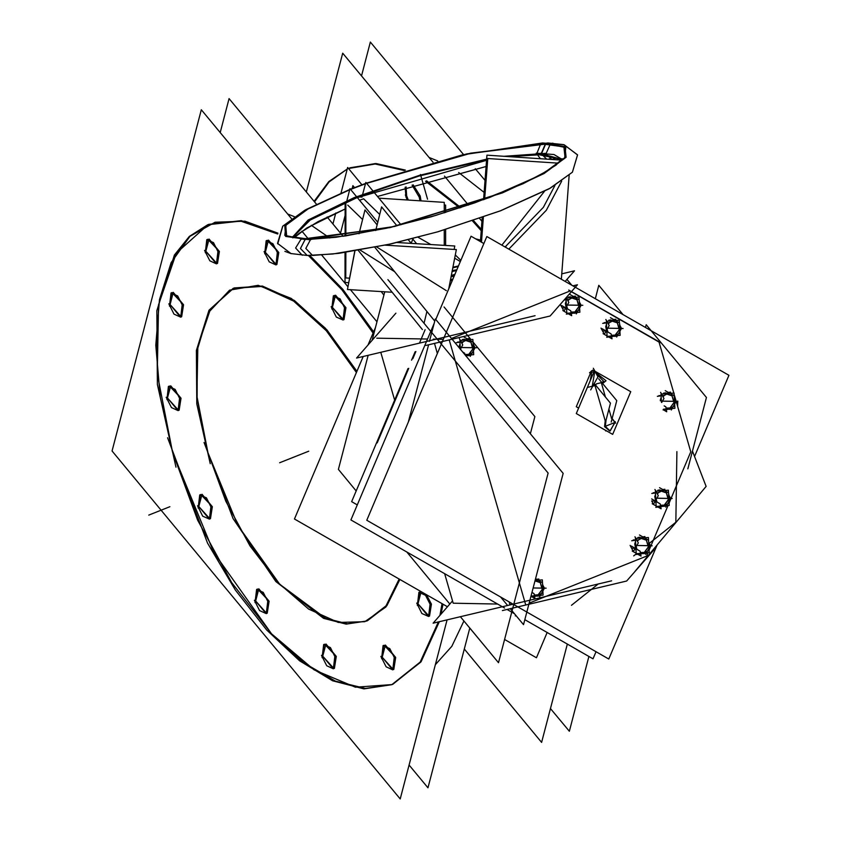 <?xml version="1.0" encoding="UTF-8"?>
<svg xmlns="http://www.w3.org/2000/svg" width="841" height="841" viewBox="0 0 841 841"><rect width="100%" height="100%" fill="white"/><g stroke="black" fill="none" stroke-linecap="round" stroke-linejoin="round"><path stroke-width="1.26" d="M455.317 254.939L460.847 260.353L455.317 254.939M481.315 229.32L473.536 220.573L481.315 229.32M460.815 207.643L426.618 180.868L460.815 207.643M349.614 168.021L375.296 163.522L405.394 170.134L376.232 163.553L350.108 167.822M347.249 169.052L329.062 181.929L314.566 201.851L329.062 181.929L347.249 169.052M475.701 238.876L480.505 240.137L475.701 238.876M406.645 195.711L406.129 186.965L406.645 195.711L408.327 200.042L406.645 195.711M413.162 184.799L420.153 195.953L421.005 200.862L420.153 195.953L413.162 184.799M429.099 157.53L437.719 160.957L429.099 157.53M458.639 172.5L484.09 192.389L458.639 172.5M287.759 214.087L294.361 216.642L287.759 214.087M311.307 225.293L329.735 237.982L311.307 225.293M381.215 291.554L383.916 295.17L381.215 291.554M463.917 620.952L451.827 646.351L435.396 664.59L451.827 646.351L463.917 620.952M373.593 331.88L342.823 289.251L309.793 255.464L342.823 289.251L373.593 331.88M208.274 224.579L176.253 253.152L158.581 304.884L157.278 373.835L172.5 452.059L160.21 397.057L155.785 345.273L159.485 299.596L171.101 262.581L189.982 236.321L215.075 222.266L244.962 221.215L277.982 233.22L241.304 220.657L208.768 224.379M392.81 684.28L421.12 661.709L439.296 621.667L420.857 662.056L392.095 684.553L355.47 687.244L314.135 669.878L271.654 633.956L231.674 582.571L197.656 520.148L172.5 452.059L213.782 552.526L271.79 634.103L303.654 662.666L335.38 681.094L365.415 688.485L392.316 684.469M441.115 613.972L442.944 604.132L441.115 613.972M343.506 319.811L332.416 307.438L333.845 295.696M334.329 295.454L345.924 307.669L344.011 319.654M429.068 616.243L417.977 603.87L419.407 592.127M419.89 591.885L421.183 591.654L417.977 603.87L428.29 616.316L431.486 604.111L429.572 616.085M426.334 594.608L431.486 604.111L426.334 594.608M393.273 669.583L382.182 657.21L383.612 645.467M384.095 645.226L395.69 657.441L393.777 669.425M333.856 668.532L322.765 656.148L324.205 644.406M324.679 644.174L336.274 656.39L334.361 668.374M266.744 613.362L255.653 600.989L257.083 589.247M257.567 589.005L269.162 601.231L267.249 613.215M209.914 518.876L198.823 506.492L200.263 494.75M200.736 494.508L212.331 506.734L210.418 518.718M178.597 410.366L167.506 397.993L168.946 386.25M169.419 386.008L181.015 398.235L179.101 410.219M181.183 316.931L170.092 304.558L171.522 292.815M172.006 292.573L183.601 304.799L181.688 316.773M216.978 263.59L205.887 251.217L207.328 239.475M207.801 239.233L219.396 251.459L217.483 263.443M276.384 264.652L265.304 252.268L266.734 240.526M267.217 240.284L278.802 252.51L276.899 264.495M366.886 620.931L347.417 623.78L325.688 618.387L279.717 584.337L237.782 525.331L207.948 452.689L196.941 396.143L197.856 346.292L210.597 308.847L233.703 288.127M234.197 287.916L262.392 286.014L294.329 300.447L326.886 329.83L356.91 371.301L325.404 328.169L291.27 298.439L258.155 285.278L229.572 290.103L208.568 312.379L197.351 349.74L197.141 398.235L207.948 452.689L225.83 501.257L249.977 545.914L278.371 582.908L308.647 609.147L338.261 622.456L364.742 621.699L385.872 606.95L399.895 579.449L386.849 605.741L367.38 620.742M456.484 270.634L452.08 271.496L456.484 270.634M497.578 604.048L453.236 603.26L444.71 573.73L453.236 603.26L497.578 604.048M380.805 352.295L394.618 400.148L380.805 352.295M451.112 276.437L454.518 275.301L451.112 276.437M674.408 399.832L674.461 398.476L674.408 399.832M666.324 409.472L668.101 408.852L666.324 409.472M663.255 409.462L665.809 409.514L663.255 409.462M669.657 393.441L669.079 392.947L669.657 393.441M595.06 385.588L605.226 420.815L604.542 426.597L615.107 422.371L612.111 418.524L615.107 422.371L609.925 431.002M603.891 381.467L596.29 373.677L603.891 381.467L601.693 382.35L603.891 381.467M592.947 385.84L594.913 385.062L592.947 385.84M604.542 426.597L609.704 431.002M611.533 418.135L608.905 409.052L611.533 418.135M605.446 397.078L601.294 382.666L605.446 397.078M590.319 380.311L591.749 371.995L593.82 372.027L591.749 371.995L590.319 380.311M605.667 430.928L606.613 430.939L601.557 428.048L606.571 430.918M646.613 556.111L529.199 603.092L646.613 556.111L648.022 552.779L646.613 556.111M690.745 451.838L669.1 502.992L690.745 451.838L676.196 401.399L690.745 451.838M668.038 505.483L649.084 550.277L668.038 505.483M659.05 342.024L673.799 393.115L659.05 342.024L571.354 291.732L659.05 342.024M674.104 394.166L676.143 401.231L674.104 394.166M509.783 604.258L513.378 604.322L509.783 604.258L509.089 601.862M437.373 353.399L434.482 343.38M363.617 198.749L359.506 200.221L363.617 198.749L379.764 214.434L363.617 198.749M458.229 266.534L452.794 267.848L458.229 266.534M450.345 280.379L452.647 279.706L450.345 280.379M394.702 271.748L360.116 250.113L394.702 271.748M505.304 247.075L506.44 245.646L505.304 247.075M619.701 326.897L619.754 325.541L619.701 326.897M611.607 336.537L613.383 335.927L611.607 336.537M608.18 336.526L611.102 336.579L608.18 336.526M614.95 320.516L614.361 320.022L614.95 320.516M579.354 303.769L579.407 302.413L579.354 303.769M571.27 313.409L573.036 312.789L571.27 313.409M567.843 313.399L570.755 313.451L567.843 313.399M574.603 297.378L574.025 296.884L574.603 297.378M473.273 346.219L473.325 344.863L473.273 346.219M465.693 355.69L466.955 355.238L465.693 355.69M468.521 339.827L467.932 339.333L468.521 339.827M542.666 586.65L542.718 585.294L542.666 586.65M534.582 596.29L536.358 595.68L534.582 596.29M531.155 596.28L534.077 596.332L531.155 596.28M537.914 580.269L537.336 579.775L537.914 580.269M648.758 544.201L648.81 542.844L648.758 544.201M640.663 553.841L642.44 553.22L640.663 553.841M637.236 553.83L640.159 553.883L637.236 553.83M644.006 537.809L643.418 537.315L644.006 537.809M668.763 496.915L668.826 495.559L668.763 496.915M660.679 506.555L662.456 505.935L660.679 506.555M657.252 506.545L660.174 506.597L657.252 506.545M664.022 490.524L663.433 490.03L664.022 490.524M464.295 649.042L541.604 742.393L567.318 644.038M306.366 191.958L342.655 53.151L432.978 162.208M481.914 221.299L479.591 218.492M468.49 205.078L444.437 176.042M314.092 201.293L328.831 181.572L347.27 168.999M348.489 168.473L375.181 163.942L404.279 170.471M425.504 181.183L459.775 207.979M472.505 220.92L481.21 230.739M361.535 75.942L370.397 42.05L463.612 154.607M550.466 708.5L569.336 731.292L588.91 656.422M475.302 168.715L484.994 180.416M561.788 273.146L562.282 273.735M566.96 279.391L571.764 285.183M419.47 197.488L412.079 185.125M405.162 187.259L406.024 197.257M405.362 194.954L407.107 199.969M419.995 200.789L418.807 195.196M332.889 223.979L335.759 213.015M340.983 193.02L347.659 167.485L361.977 184.768M469.772 628.069L486.413 648.106M220.195 132.51L229.057 98.607L316.437 204.111M409.115 765.058L427.995 787.849L469.783 628.038M327.128 217.02L343.107 236.321M176.021 467.165L157.404 384.442L156.825 310.613L174.36 255.054L189.309 236.426L207.78 224.778L240.631 221.099L277.688 233.987M308.342 255.454L341.888 289.703L373.099 333.057M442.093 603.649L439.917 615.339M438.35 621.888L420.174 662.046L391.822 684.669L363.911 688.842L332.647 680.747L299.648 660.784L266.66 630.025L235.417 590.077L207.548 543.023L167.527 437.74M291.522 218.628L201.314 109.708L112.074 450.986L400.253 798.95L447.097 619.817M376.957 321.788L350.34 289.651M347.974 286.792L321.661 255.023M308.521 239.159L301.94 231.212M345.241 309.215L340.037 298.849L333.341 295.843L331.796 308.973M331.133 306.681L336.326 317.046L343.023 320.053L344.579 306.923M430.802 605.646L425.599 595.281L418.902 592.274L417.357 605.415M416.694 603.113L421.888 613.478L428.584 616.485L430.14 603.354M395.007 658.987L389.804 648.621L383.107 645.615L381.562 658.745M380.899 656.453L386.093 666.818L392.789 669.825L394.345 656.695M335.591 657.935L330.387 647.57L323.69 644.563L322.145 657.694M321.483 655.402L326.676 665.767L333.372 668.774L334.928 655.633M268.479 602.766L263.275 592.4L256.579 589.404L255.033 602.534M254.371 600.232L259.564 610.608L266.261 613.604L267.816 600.474M211.648 508.279L206.444 497.904L199.748 494.907L198.203 508.038M197.54 505.746L202.734 516.111L209.441 519.107L210.986 505.977M180.331 399.769L175.128 389.404L168.431 386.408L166.886 399.538M166.224 397.236L171.417 407.612L178.113 410.608L179.669 397.478M182.917 306.334L177.714 295.969L171.017 292.962L169.472 306.092M168.81 303.801L174.003 314.166L180.699 317.173L182.255 304.043M218.713 252.994L213.509 242.629L206.812 239.632L205.267 252.763M204.605 250.46L209.798 260.836L216.494 263.832L218.05 250.702M278.119 254.056L272.926 243.68L266.229 240.684L264.684 253.814M264.021 251.522L269.215 261.887L275.911 264.883L277.456 251.753M210.218 463.727L196.752 403.859L196.331 350.434L209.02 310.224L233.209 288.316L261.54 286.434L293.625 301.036L326.308 330.692L356.405 372.5M399.149 579.018L386.072 605.867L366.392 621.131L346.198 624.159L323.564 618.293L275.816 581.594L233.041 518.624L204.079 442.44M480.411 241.293L476.017 239.054M354.534 187.596L352.905 185.63L352.148 188.521M340.479 233.146L345.115 215.38M452.258 270.581L456.873 269.73M535.128 315.68L356.552 358.045L395.901 313.209M565.194 281.42L574.466 270.844L561.735 273.872M623.086 314.618L598.845 285.351L595.354 298.713M649.305 543.423L675.838 522.303L676.931 451.585M677.625 406.371L677.709 401.062M635.649 554.282L633.641 555.88M598.403 583.917L571.512 605.31M611.638 580.774L433.073 623.149L452.563 600.926M387.964 279.664L548.143 473.073L498.545 662.761L460.374 616.663M449.872 603.996L406.802 551.98M356.206 490.892L338.366 469.352L368.19 355.291M372.1 340.332L384.8 291.774M593.021 658.776L596.017 651.712L593.021 658.776L524.858 619.68L593.021 658.776M514.44 613.709L506.976 609.431L514.44 613.709M504.568 608.054L350.96 519.959L434.156 323.396L350.96 519.959L504.568 608.054M435.775 319.569L471.055 236.216L483.869 243.564L471.055 236.216L435.775 319.569M515.323 615.948L515.554 615.065M357.309 504.957L351.633 501.709L407.969 368.589M411.533 360.169L415.097 351.759M504.621 639.507L536.474 657.778L547.176 632.485M447.475 606.729L294.413 518.96L363.186 356.479M368.085 344.915L375.464 327.454M411.123 243.228L413.099 238.55M460.353 261.498L454.666 258.24M430.792 244.552L418.072 237.257M454.97 274.229L451.302 275.491M451.049 276.773L454.203 276.027M674.598 398.382L676.217 401.357L671.349 409.998M669.793 408.715L669.772 409.346L671.213 408.6M669.825 408.127L674.072 402.461M674.556 406.024L668.416 409.262L663.128 409.977M666.061 408.127L670.067 408.032M670.067 408.694L670.056 409.231L664.779 409.115M664.201 405.856L665.809 406.781L666.755 411.764L663.549 409.914M661.32 399.57L660.458 399.401L660.29 400.758M660.584 392.379L663.927 398.55L661.709 402.482M665.788 393.756L665.399 393.083L663.833 393.914M664.285 395.428L663.023 396.889M661.331 399.895L660.395 399.748L661.184 397.141M657.378 396.353L664.422 395.407L670.561 392.169L668.385 392.453M665.599 392.831L663.517 393.115M672.169 395.859L666.913 394.093M665.473 393.777L665.105 393.199L670.508 393.378M665.178 390.613L674.093 395.733L675.05 400.715M674.019 402.765L671.97 395.659M663.318 409.241L674.871 408.305L674.051 393.094L661.026 394.135L661.457 402.166M615.717 423.16L611.312 418.082M576.253 413.53L594.335 370.828L630.771 391.717L612.7 434.429L576.253 413.53M596.542 383.79L604.017 382.024M611.197 422.035L616.8 400.589L598.687 378.723M578.566 408.074L576.264 406.75L591.433 370.902M587.565 387.386L595.029 385.62L596.679 383.738M590.687 389.877L598.004 376.852L593.336 368.232M589.583 372.731L592.747 370.156L606.056 380.731L602.902 383.307M604.847 424.568L610.461 403.123L594.24 383.549M606.088 420.185L605.226 427.365M604.784 425.819L610.135 431.002L615.265 421.614M657.105 544.989L608.821 659.06L366.76 520.243L486.855 236.5L728.926 375.317L694.561 456.505M510.245 608.653L523.544 624.705L563.123 473.336L435.312 319.002L429.467 341.341M507.239 605.015L500.595 596.984M408.432 421.793L428.563 344.789M502.403 610.513L626.619 581.047L653.993 549.856M634.881 571.533L706.125 486.424L692.469 451.102M645.467 327.454L646.193 324.689L706.482 397.488L687.812 468.889M568.737 289.998L661.257 343.054M425.893 345.42L550.109 315.953L577.473 284.763L572.91 285.845M377.189 442.923L408.726 368.411M412.847 358.676L415.853 351.58M419.606 342.707L425.136 329.64M530.356 433.767L534.834 416.652L473.041 342.045M444.016 306.986L471.044 339.627M561.872 159.275L553.956 154.534L536.243 153.209L540.406 158.728M292.636 236.983L308.142 220.016L354.397 197.54L419.47 175.359L486.592 159.18M503.643 156.31L545.357 153.367L551.833 159.401L555.039 158.77M564.343 144.82L577.588 154.996L572.406 172.163L549.194 188.762L500.658 210.765L438.193 231.685L391.033 243.879L338.849 253.341L312.579 255.433L305.777 248.41L310.623 239.412L286.686 236.1L285.761 225.377L308.006 209.041L349.719 189.793M552.905 143.138L469.993 153.461L366.634 183.349M350.581 189.446L365.488 183.769M563.88 144.705L547.901 142.938L466.797 153.892L366.445 183.128L462.413 154.881L542.55 142.949L540.059 143.59L563.933 146.87L565.015 157.498L543.128 173.719L501.856 192.862L390.424 227.364L301.015 239.243L295.59 247.948L302.255 255.244M303.286 238.981L390.161 227.638L502.434 192.873L544.011 173.582L566.067 157.235L564.984 146.534L540.921 143.222L536.547 154.26L561.725 159.517M349.782 189.519L307.438 208.999L284.784 225.546L285.604 236.416L309.761 239.78L312.253 239.138L294.487 237.677L292.153 236.71L307.501 239.149M350.434 189.267L365.551 183.517M366.487 183.17L470.487 153.146L550.603 143.401L545.662 154.418L508.9 156.657M292.889 237.109L310.182 219.985L356.626 197.824L486.508 160.305M416.6 243.68L412.479 238.707M400.957 224.799L365.846 182.392L362.734 194.282M458.482 265.914L452.91 267.249M450.261 280.831L452.384 280.326M450.461 279.769L452.931 279.054M451.207 275.974L454.739 274.776M456.674 270.192L452.164 271.044M359.012 233.766L364.952 209.893L377.146 224.946M358.277 250.429L422.445 329.577M424.032 323.207L426.944 311.517M397.131 242.481L454.802 246.035L454.129 249.43M354.818 251.007L348.311 285.015M375.769 230.529L381.646 206.875L396.963 225.766M374.907 247.328L434.744 321.136M448.158 290.324L448.421 289.251M408.305 239.759L411.207 243.343M354.955 250.986L347.449 289.472L392.169 292.237M385.167 245.183L456.358 249.577L448.621 289.23M561.336 279.201L569.147 175.338M481.441 242.176L483.323 217.178M484.668 199.37L487.738 158.529L558.298 163.175M505.147 246.981L543.391 207.306L554.944 185.441M480.39 241.567L482.198 217.577M483.533 199.78L486.886 155.207L561.294 160.105M508.837 249.104L546.324 210.208L561.704 181.088M348.637 282.671L345.041 282.439L345.073 252.5M345.094 236.037L345.136 202.555M445.625 245.467L445.646 229.488M445.656 212.447L445.667 205.057L444.3 204.962M377.809 222.318L349.993 188.731L346.881 200.631M444.258 245.383L444.279 229.887M444.29 212.868L444.311 202.355L378.892 198.15M349.509 278.203L345.798 277.972L345.83 252.395M345.84 235.922L345.882 202.229M362.008 197.067L359.044 196.878M619.891 325.456L621.499 328.432L616.642 337.073M615.086 335.79L615.055 336.421L616.495 335.675M615.107 335.191L619.354 329.535M619.849 333.099L613.709 336.337L606.666 337.283M611.354 335.202L615.36 335.096M615.349 335.769L615.349 336.305L610.061 336.19M602.177 328.726L611.092 333.856L612.048 338.839L608.831 336.989M603.123 333.709L607.107 336.001M606.603 326.634L605.741 326.476L606.96 333.351M607.118 329.336L607.927 332.037M605.867 319.443L609.21 325.614L604.353 334.255L601.01 328.085M611.071 320.82L610.682 320.158L609.126 320.978M609.567 322.492L608.316 323.953M606.624 326.97L605.678 326.823L606.466 324.205M602.661 323.417L609.704 322.471L615.843 319.233L613.667 319.527M610.881 319.906L608.8 320.179M617.452 322.933L612.195 321.157M610.755 320.852L610.398 320.274L615.801 320.442M610.461 317.677L619.375 322.807L620.332 327.79M619.302 329.83L617.252 322.734M606.308 321.209L607.128 336.421L620.153 335.38L619.333 320.158L606.308 321.209M579.544 302.318L581.152 305.294L576.295 313.935M574.739 312.652L574.718 313.283L576.159 312.537M574.771 312.064L579.018 306.397M579.502 309.961L573.362 313.199L566.319 314.145M571.007 312.064L575.013 311.958M575.013 312.631L575.002 313.167L569.725 313.052M561.83 305.598L570.755 310.718L571.701 315.701L568.495 313.851M562.787 310.571L566.771 312.863M566.256 303.506L565.394 303.338L566.624 310.213M566.771 306.208L567.591 308.899M566.214 297.588L568.873 302.487L564.006 311.128L560.663 304.957M570.734 297.693L570.345 297.02L568.779 297.851M569.231 299.354L567.969 300.826M566.277 303.832L565.341 303.685L566.13 301.078M564.059 300.058L569.368 299.343L575.507 296.106L573.331 296.389M570.545 296.768L568.463 297.052M577.105 299.795L571.848 298.029M570.419 297.714L570.051 297.136L575.454 297.315M570.114 294.55L579.039 299.669L579.996 304.652M578.965 306.702L576.915 299.596M565.972 298.071L566.792 313.294L579.817 312.242L578.986 297.031L565.972 298.071M473.462 344.768L475.07 347.743L470.214 356.384M468.658 355.102L468.626 355.732L470.077 354.986M468.689 354.513L472.926 348.857M473.42 352.411L465.819 355.848M464.926 354.524L468.931 354.418M468.921 355.081L466.061 356.132M462.645 352.001L464.663 353.167L464.989 354.839M460.174 345.956L459.312 345.788L459.144 347.775M460.689 348.658L460.963 349.972M459.438 338.765L462.781 344.936L460.363 349.246L459.88 340.521L472.905 339.48L473.725 354.702L465.42 355.365M464.642 340.142L464.253 339.47L462.697 340.3M463.139 341.814L461.888 343.275M460.195 346.282L459.249 346.145L460.048 343.527M456.232 342.739L463.275 341.793L469.415 338.555L467.249 338.849M464.463 339.217L462.371 339.501M471.023 342.245L465.767 340.479M464.327 340.163L463.969 339.585L469.373 339.764M464.032 336.999L472.957 342.119L473.904 347.102M472.884 349.152L470.834 342.045M542.855 585.21L544.474 588.185L539.607 596.826M538.051 595.544L538.03 596.174L539.47 595.428M538.082 594.944L542.329 589.289M542.813 592.842L536.674 596.09L530.818 596.879M534.319 594.955L538.324 594.85M538.324 595.523L538.314 596.059L533.036 595.943M531.985 592.411L534.067 593.609L535.023 598.582L531.806 596.742M534.971 581.015L538.818 578.986L536.642 579.281M540.427 582.687L535.17 580.91M538.766 580.195L535.36 579.523M535.58 578.671L542.35 582.561L543.307 587.544M542.277 589.583L540.227 582.487M535.107 580.49L542.308 579.912L543.128 595.134L531.028 596.101M648.947 542.76L650.556 545.725L645.699 554.377M644.143 553.084L644.111 553.725L645.552 552.979M644.164 552.495L648.411 546.839M648.905 550.392L642.766 553.63L635.722 554.576M640.411 552.505L644.416 552.4M644.406 553.063L644.406 553.609L639.118 553.494M631.234 546.03L640.148 551.149L641.105 556.132L637.888 554.293M632.18 551.013L636.164 553.294M635.659 543.938L634.797 543.77L636.017 550.655M636.174 546.639L636.984 549.331M634.923 536.747L638.266 542.918L633.41 551.559L630.067 545.388M640.127 538.124L639.738 537.452L638.182 538.282M638.624 539.796L637.373 541.257M635.68 544.274L634.734 544.127L635.523 541.509M631.717 540.721L638.761 539.775L644.9 536.537L642.724 536.831M639.938 537.199L637.856 537.483M646.508 540.227L641.252 538.461M639.812 538.145L639.454 537.567L644.858 537.746M639.517 534.981L648.432 540.111L649.389 545.084M648.358 547.134L646.308 540.038M635.365 538.503L636.185 553.725L649.21 552.684L648.39 537.462L635.365 538.503M668.963 495.465L670.571 498.44L665.715 507.081M664.159 505.798L664.127 506.429L665.567 505.683M664.18 505.21L668.427 499.543M668.921 503.107L662.782 506.345L655.728 507.291M660.427 505.21L664.432 505.115M664.422 505.777L664.422 506.314L659.134 506.198M651.659 498.976L660.164 503.864L661.121 508.847L657.904 506.997M652.196 503.727L656.18 506.009M655.675 496.653L654.813 496.484L656.033 503.37M656.19 499.354L657 502.045M654.939 489.462L658.282 495.633L653.425 504.274L651.628 500.963M660.143 490.839L659.754 490.166L658.198 490.997M658.64 492.511L657.378 493.972M655.696 496.978L654.75 496.831L655.538 494.224M651.743 493.436L658.776 492.49L664.916 489.252L662.74 489.536M659.954 489.914L657.872 490.198M666.524 492.942L661.268 491.176M659.828 490.86L659.47 490.282L664.863 490.461M659.533 487.696L668.448 492.815L669.404 497.798M668.374 499.848L666.324 492.742M655.381 491.218L656.201 506.44L669.226 505.388L668.406 490.177L655.381 491.218M332.416 307.438L335.612 295.223L345.924 307.669L342.729 319.885L332.416 307.438M382.182 657.21L385.378 644.994L395.69 657.441L392.495 669.657L382.182 657.21M322.765 656.148L325.961 643.943L336.274 656.39L333.078 668.606L322.765 656.148M255.653 600.989L258.849 588.774L269.162 601.231L265.966 613.436L255.653 600.989M198.823 506.492L202.019 494.287L212.331 506.734L209.136 518.95L198.823 506.492M167.506 397.993L170.702 385.788L181.015 398.235L177.819 410.44L167.506 397.993M170.092 304.558L173.288 292.342L183.601 304.799L180.405 317.004L170.092 304.558M205.887 251.217L209.083 239.002L219.396 251.459L216.2 263.664L205.887 251.217M265.304 252.268L268.5 240.063L278.802 252.51L275.617 264.715L265.304 252.268M148.794 515.155L169.935 506.692L148.794 515.155M300.784 454.329L279.654 462.792L300.784 454.329M308.71 451.154L287.58 459.617L308.71 451.154M427.522 339.06L376.726 338.166M665.809 409.041L666.177 409.514M658.902 395.606L661.1 395.638M669.037 392.915L667.554 393.609M666.083 408.232L669.941 408.148L674.093 402.629L672.085 395.701L667.155 393.966M664.117 395.449L662.971 396.794M662.477 401.125L675.786 401.367L662.477 401.125M663.128 401.136L676.637 401.378L663.128 401.136M664.327 401.157L677.825 401.399L664.327 401.157M594.692 372.048L592.264 386.124M525.583 604.542L449.199 339.89M451.449 338.492L570.093 291.018M433.273 339.165L443.323 339.344M549.993 158.791L547.996 159.222M546.682 159.138L541.026 153.199L546.682 159.138L541.162 153.724L561.799 159.391M277.74 243.932L282.755 226.166L304.684 210.313L349.803 189.435L305.924 209.619L282.723 226.218L277.53 243.385L290.954 253.604L307.207 255.443L300.468 248.568L305.125 239.59L284.826 235.354L286.192 224.358L309.004 208.295L349.751 189.635M350.497 189.341L365.52 183.622M366.55 183.243L465.956 154.218L545.546 143.38L541.162 153.724L506.25 156.479M305.125 239.59L394.639 226.46L502.14 192.841L542.298 174.329L564.647 158.434L565.783 147.564L545.546 143.38M292.889 237.929L307.48 221.078L353.483 198.508L418.881 176.105L486.55 159.748M376.631 246.981L446.403 290.639M544.558 191.264L501.909 245.13M362.566 219.469L347.775 205.088M427.564 199.191L420.447 174.529L427.564 199.191M545.998 143.222L541.331 154.25L545.998 143.222M611.092 336.106L611.46 336.589M606.119 331.102L606.876 331.743M606.708 328.673L606.056 330.955M602.755 330.976L605.941 331.028M604.185 322.671L606.393 322.713M614.319 319.99L612.847 320.684M611.375 335.296L615.234 335.223L619.375 329.704L617.378 322.765L612.437 321.031M607.044 329.472L607.78 331.953M609.41 322.513L608.264 323.859M607.759 328.2L621.078 328.432L607.759 328.2M608.421 328.211L621.92 328.442L608.421 328.211M609.609 328.232L623.118 328.474L609.609 328.232M570.755 312.968L571.123 313.451M565.783 307.974L566.54 308.615M566.371 305.546L565.72 307.827M562.419 307.838L565.594 307.89M564.5 299.554L566.046 299.575M573.982 296.852L572.5 297.546M571.028 312.169L574.887 312.085L579.029 306.566L577.031 299.638L572.101 297.893M566.697 306.345L567.444 308.815M569.063 299.385L567.917 300.731M567.423 305.062L580.732 305.294L567.423 305.062M568.074 305.073L581.583 305.315L568.074 305.073M569.273 305.094L582.771 305.336L569.273 305.094M460.29 347.995L460.059 348.878M457.756 341.993L459.964 342.024M467.901 339.301L466.419 339.995M464.947 354.618L468.805 354.545L472.947 349.015L470.949 342.087L466.019 340.353M460.616 348.794L460.815 349.803M462.981 341.835L461.835 343.181M461.331 347.512L474.65 347.754L461.331 347.512M461.993 347.522L475.491 347.764L461.993 347.522M463.191 347.543L476.689 347.785L463.191 347.543M534.067 595.859L534.434 596.343M537.294 579.743L535.812 580.437M534.34 595.05L538.208 594.976L542.35 589.457L540.342 582.519L535.412 580.784M533.141 587.996L546.093 588.216L533.141 587.996M640.148 553.41L640.516 553.893M635.176 548.406L635.933 549.047M635.764 545.977L635.113 548.258M631.812 548.269L634.997 548.332M633.241 539.975L635.449 540.006M643.376 537.283L641.904 537.988M640.432 552.6L644.29 552.526L648.432 546.997L646.435 540.069L641.494 538.335M636.101 546.776L636.837 549.247M638.466 539.817L637.32 541.162M636.816 545.494L650.135 545.735L636.816 545.494M637.478 545.504L650.976 545.746L637.478 545.504M638.666 545.525L652.174 545.767L638.666 545.525M660.164 506.124L660.532 506.597M655.192 501.12L655.948 501.762M655.78 498.692L655.128 500.973M651.828 500.984L655.013 501.047M653.257 492.689L655.465 492.721M663.391 489.998L661.92 490.692M660.437 505.315L664.306 505.231L668.448 499.712L666.45 492.784L661.51 491.049M656.117 499.491L656.853 501.961M658.482 492.532L657.336 493.877M656.832 498.208L670.151 498.45L656.832 498.208M657.483 498.219L670.992 498.461L657.483 498.219M658.682 498.24L672.19 498.482L658.682 498.24M486.045 166.507L377.504 196.468L486.035 166.507M345.125 208.946L318.108 221.551L299.207 233.23L294.361 237.635L306.765 228.016L345.125 208.946M350.382 189.214L365.562 183.443L350.382 189.214M307.449 239.149L345.115 236.037L393.146 226.671L435.701 215.433L489.809 197.456L538.166 176.211L555.964 165.109L562.135 158.791L560.243 161.314L548.994 169.966L522.965 183.727L474.681 202.944L431.296 216.715L386.513 228.195L336.085 237.257L312.242 239.138M548.29 159.243L551.833 159.401M291.238 253.677L284.91 251.333M542.55 142.949L564.017 144.736L577.536 154.849L572.364 172.205L550.435 188.069L500.227 210.923L437.436 231.906L388.164 244.521L332.931 254.035L307.196 255.443"/></g></svg>

